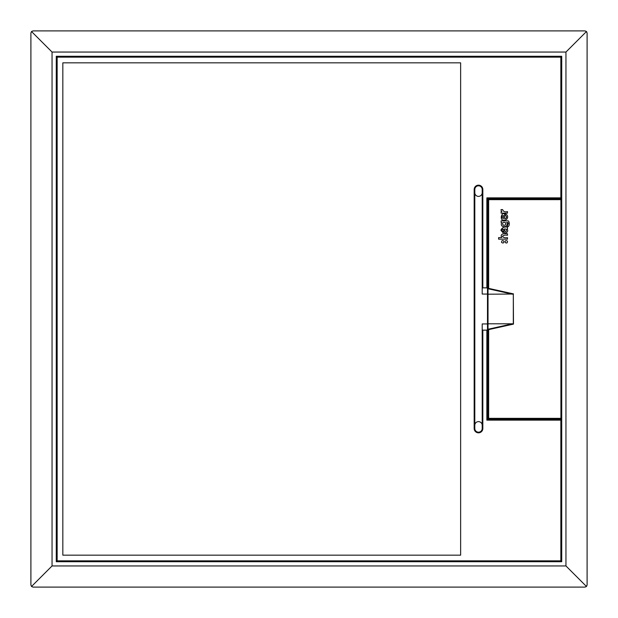 <?xml version="1.0" encoding="UTF-8"?>
<svg xmlns="http://www.w3.org/2000/svg" width="618" height="618" viewBox="0 0 618 618"><rect width="100%" height="100%" fill="white"/><g stroke="black" fill="none" stroke-linecap="round" stroke-linejoin="round"><path stroke-width="0.93" d="M547.973 199.027L547.973 198.502M547.973 419.498L547.973 418.973M56.277 56.277L56.277 561.723L561.723 561.723L561.723 56.277L56.277 56.277M586.482 586.482L587.1 584.983L587.1 33.017L586.482 31.518L584.983 30.9L33.017 30.9L31.518 31.518L30.9 33.017L30.9 584.983L31.518 586.482L33.017 587.1L584.983 587.1L586.482 586.482L565.949 565.949L565.949 52.051L52.051 52.051L52.051 565.949L565.949 565.949M31.518 586.482L52.051 565.949M586.482 31.518L565.949 52.051M31.518 31.518L52.051 52.051M482.836 330.151L482.836 428.49A4.334 4.334 0 0 1 478.502 432.824A4.334 4.334 0 0 1 474.168 428.49L474.168 189.51A4.334 4.334 0 0 1 478.502 185.176A4.334 4.334 0 0 1 482.836 189.51L482.836 287.849L482.202 288.382L482.202 189.51A3.7 3.7 0 0 0 478.502 185.809A3.7 3.7 0 0 0 474.802 189.51L474.802 428.49A3.7 3.7 0 0 0 478.502 432.191A3.7 3.7 0 0 0 482.202 428.49L482.202 329.618L482.836 330.151L486.86 330.151L487.494 329.618L487.494 288.382L486.86 287.849L486.86 197.868L560.85 197.868L560.85 57.15L57.15 57.15L57.15 560.85L560.85 560.85L560.85 420.132L486.86 420.132L486.86 330.151M488.019 398.88L487.494 398.88L487.494 323.94L482.202 323.94L482.202 329.618M474.802 192.685A3.7 3.7 0 0 0 478.502 196.385A3.7 3.7 0 0 0 482.202 192.685M482.202 425.315A3.7 3.7 0 0 0 478.502 421.615A3.7 3.7 0 0 0 474.802 425.315M482.836 287.849L486.86 287.849M62.835 555.165L62.835 62.835L460.634 62.835L460.634 555.165L62.835 555.165L460.634 555.165M487.494 329.618L487.494 419.498L561.492 419.498L561.492 561.492L56.508 561.492L56.508 56.508L561.492 56.508L561.484 198.502L487.494 198.502L487.494 288.382M482.202 288.382L482.202 294.06L487.494 294.06L487.494 219.12L488.019 219.12M460.634 62.835L62.835 62.835M487.494 419.498L486.86 420.132M560.85 197.868L561.492 198.502L561.492 56.508L56.508 56.508L56.508 561.492L561.492 561.492L561.492 419.498L560.85 420.132M561.484 561.484L560.85 560.85M56.516 561.484L57.15 560.85M56.516 56.516L57.15 57.15M561.484 56.516L560.85 57.15M487.494 198.502L486.86 197.868M501.043 209.741A2.472 2.472 0 0 0 501.87 211.588L501.128 211.588L501.128 213.156L507.478 213.156L507.478 211.588C504.937 212.26 503.315 211.603 502.612 209.602L501.051 209.602A2.472 2.472 0 0 0 501.043 209.741M503.461 215.528A1.483 1.483 0 0 0 502.063 217.003A1.483 1.483 0 0 0 503.461 218.486L503.461 215.528M503.006 225.052C505.439 225.678 506.212 224.836 505.308 222.534C502.874 221.916 502.11 222.75 503.006 225.052M505.671 240.626C504.628 242.186 505.053 242.967 506.945 242.967C507.988 241.399 507.556 240.618 505.671 240.626M501.6 242.434C503.152 243.469 503.933 243.044 503.925 241.167C502.364 240.132 501.592 240.556 501.6 242.434M560.912 199.027A0.633 0.633 0 0 1 561.546 199.66L561.546 418.34L561.546 199.66L488.653 199.66L488.019 199.027L560.912 199.027L560.912 418.34L561.546 418.34A0.633 0.633 90 0 1 560.912 418.973L488.019 418.973L488.019 328.938L488.653 329.626L488.653 418.34L560.912 418.34L560.912 418.973A0.633 0.633 0 0 0 561.546 418.34M488.158 329.224L512.523 323.801L488.019 323.801L488.019 328.938M488.019 323.801L488.019 199.027M512.523 323.801L513.481 324.102L488.653 329.626M513.319 323.963L513.319 294.037L488.019 294.199M488.653 199.66L488.653 288.374L488.019 289.062M488.019 418.973L488.653 418.34M513.319 294.037L513.481 324.102M498.595 237.613L498.595 239.158L507.478 239.158L507.478 237.613C505.346 238.146 503.647 237.721 502.38 236.323C503.647 235.172 505.346 234.825 507.478 235.288L507.478 233.743C505.686 233.488 499.414 233.125 501.685 237.613L498.595 237.613M507.478 227.185C504.327 226.551 502.133 227.548 500.881 230.19L503.122 232.855L503.122 231.356C500.735 231.402 503.261 226.559 503.732 230.885C503.971 235.079 509.688 231.874 506.969 229.046L507.478 229.046L507.478 227.185M504.358 229.046L504.705 230.846C506.389 233.465 507.517 227.996 504.358 229.046M501.615 222.395C500.673 225.624 501.94 227.015 505.424 226.582A2.75 2.75 0 0 0 506.698 222.395C508.475 222.449 508.738 223.345 507.478 225.083L507.478 226.628C510.12 227.03 509.618 220.085 507.478 220.858L501.113 220.858L501.113 222.395L501.615 222.395M504.643 213.898C501.337 211.835 499.375 220.827 503.964 220.116C506.08 220.193 507.308 219.158 507.648 217.003A3.105 3.105 0 0 0 505.215 213.928L505.215 215.512A1.483 1.483 0 0 1 504.643 218.594L504.643 213.898M482.836 189.51L482.202 189.51A3.7 3.7 0 0 0 478.502 185.809A3.7 3.7 0 0 0 474.802 189.51L474.168 189.51M474.168 428.49L474.802 428.49A3.7 3.7 0 0 0 478.502 432.191A3.7 3.7 0 0 0 482.202 428.49L482.836 428.49M488.653 288.374L513.481 293.898M512.523 294.199L488.158 288.776"/></g></svg>
